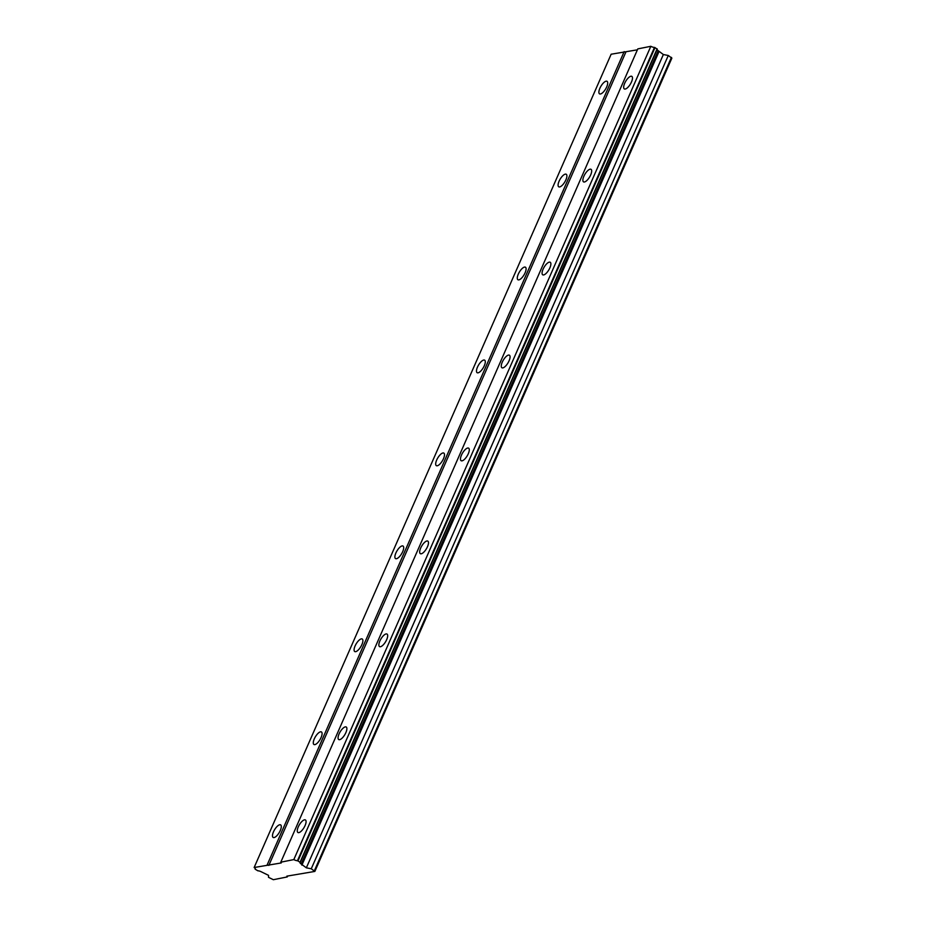 <?xml version="1.0" encoding="UTF-8"?>
<svg xmlns="http://www.w3.org/2000/svg" width="926" height="926" viewBox="0 0 926 926"><rect width="100%" height="100%" fill="white"/><g stroke="black" fill="none" stroke-linecap="round" stroke-linejoin="round"><path stroke-width="1.39" d="M606.704 86.905A7.304 2.72 -59.2 0 0 607.039 81.314A7.304 2.72 -59.2 0 0 599.886 88.259A7.304 2.72 -59.2 0 0 599.55 93.862A7.304 2.72 -59.2 0 0 606.704 86.905M280.3 830.483A7.304 2.72 -59.2 0 0 280.636 824.892A7.304 2.72 -59.2 0 0 273.483 831.849A7.304 2.72 -59.2 0 0 273.135 837.44A7.304 2.72 -59.2 0 0 280.3 830.483M321.09 737.536A7.304 2.72 -59.2 0 0 321.438 731.945A7.304 2.72 -59.2 0 0 314.284 738.902A7.304 2.72 -59.2 0 0 313.937 744.492A7.304 2.72 -59.2 0 0 321.09 737.536M361.892 644.589A7.304 2.72 -59.2 0 0 362.24 638.998A7.304 2.72 -59.2 0 0 355.086 645.954A7.304 2.72 -59.2 0 0 354.739 651.545A7.304 2.72 -59.2 0 0 361.892 644.589M402.694 551.641A7.304 2.72 -59.2 0 0 403.041 546.051A7.304 2.72 -59.2 0 0 395.877 553.007A7.304 2.72 -59.2 0 0 395.541 558.598A7.304 2.72 -59.2 0 0 402.694 551.641M443.496 458.694A7.304 2.72 -59.2 0 0 443.832 453.103A7.304 2.72 -59.2 0 0 436.678 460.06A7.304 2.72 -59.2 0 0 436.343 465.651A7.304 2.72 -59.2 0 0 443.496 458.694M484.298 365.747A7.304 2.72 -59.2 0 0 484.634 360.156A7.304 2.72 -59.2 0 0 477.48 367.113A7.304 2.72 -59.2 0 0 477.145 372.703A7.304 2.72 -59.2 0 0 484.298 365.747M525.1 272.8A7.304 2.72 -59.2 0 0 525.436 267.209A7.304 2.72 -59.2 0 0 518.282 274.165A7.304 2.72 -59.2 0 0 517.947 279.756A7.304 2.72 -59.2 0 0 525.1 272.8M565.902 179.852A7.304 2.72 -59.2 0 0 566.237 174.262A7.304 2.72 -59.2 0 0 559.084 181.207A7.304 2.72 -59.2 0 0 558.748 186.809A7.304 2.72 -59.2 0 0 565.902 179.852M631.486 81.963A7.304 2.72 -59.2 0 0 631.821 76.372A7.304 2.72 -59.2 0 0 624.668 83.317A7.304 2.72 -59.2 0 0 624.332 88.919A7.304 2.72 -59.2 0 0 631.486 81.963M305.082 825.541A7.304 2.72 -59.2 0 0 305.418 819.95A7.304 2.72 -59.2 0 0 298.265 826.906A7.304 2.72 -59.2 0 0 297.929 832.497A7.304 2.72 -59.2 0 0 305.082 825.541M345.884 732.593A7.304 2.72 -59.2 0 0 346.22 727.003A7.304 2.72 -59.2 0 0 339.066 733.959A7.304 2.72 -59.2 0 0 338.731 739.55A7.304 2.72 -59.2 0 0 345.884 732.593M386.686 639.646A7.304 2.72 -59.2 0 0 387.022 634.055A7.304 2.72 -59.2 0 0 379.868 641.012A7.304 2.72 -59.2 0 0 379.533 646.603A7.304 2.72 -59.2 0 0 386.686 639.646M427.488 546.699A7.304 2.72 -59.2 0 0 427.824 541.108A7.304 2.72 -59.2 0 0 420.67 548.065A7.304 2.72 -59.2 0 0 420.335 553.655A7.304 2.72 -59.2 0 0 427.488 546.699M468.29 453.752A7.304 2.72 -59.2 0 0 468.625 448.161A7.304 2.72 -59.2 0 0 461.472 455.106A7.304 2.72 -59.2 0 0 461.136 460.708A7.304 2.72 -59.2 0 0 468.29 453.752M509.08 360.804A7.304 2.72 -59.2 0 0 509.427 355.214A7.304 2.72 -59.2 0 0 502.274 362.159A7.304 2.72 -59.2 0 0 501.927 367.761A7.304 2.72 -59.2 0 0 509.08 360.804M549.882 267.857A7.304 2.72 -59.2 0 0 550.229 262.266A7.304 2.72 -59.2 0 0 543.076 269.211A7.304 2.72 -59.2 0 0 542.729 274.814A7.304 2.72 -59.2 0 0 549.882 267.857M590.684 174.91A7.304 2.72 -59.2 0 0 591.031 169.319A7.304 2.72 -59.2 0 0 583.878 176.264A7.304 2.72 -59.2 0 0 583.53 181.866A7.304 2.72 -59.2 0 0 590.684 174.91M314.852 871.424L311.263 868.785L306.344 867.824L301.205 864.004A3.299 0.972 23.7 0 1 300.036 862.569A3.299 0.972 23.7 0 1 300.255 862.372L297.478 860.705A3.299 0.972 23.7 0 1 293.82 859.594L280.798 862.187L281.238 862.951L254.141 867.512A3.299 0.972 23.7 0 1 255.333 868.958A3.299 0.972 23.7 0 1 255.113 869.155L257.891 870.822A3.299 0.972 23.7 0 1 261.526 871.922L268.552 875.359L268.517 877.316L273.332 879.7L287.28 876.922L286.84 876.158L314.852 871.424L671.859 58.13L668.283 55.491L663.352 54.53L658.224 50.71A3.299 0.972 23.7 0 1 657.055 49.564M637.401 49.819L611.148 54.217L254.141 867.512M300.255 862.372L657.263 49.078L654.485 47.411A3.299 0.972 23.7 0 1 650.828 46.3L637.806 48.893L280.798 862.187M314.412 870.66L671.419 57.366M624.17 51.613L267.163 864.907M268.841 865.416L625.849 52.122M650.828 46.3L293.82 859.594M654.485 47.411L297.478 860.705M297.998 860.867L655.018 47.573M657.124 48.835L300.117 862.129M658.224 50.71L301.205 864.004M658.884 51.856L301.876 865.15M663.352 54.53L306.344 867.824M668.283 55.491L311.263 868.785M287.28 876.922L287.685 875.996"/></g></svg>
